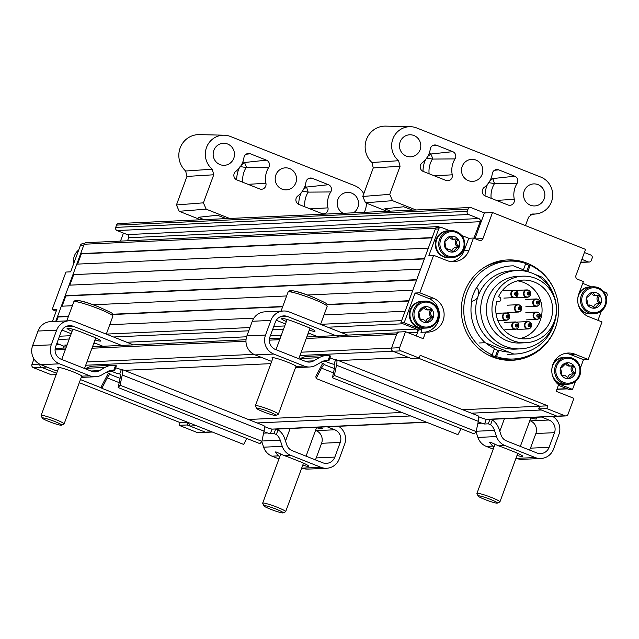 <?xml version="1.0" encoding="UTF-8"?>
<svg xmlns="http://www.w3.org/2000/svg" width="639" height="639" viewBox="0 0 639 639"><rect width="100%" height="100%" fill="white"/><g stroke="black" fill="none" stroke-linecap="round" stroke-linejoin="round"><path stroke-width="0.96" d="M452.5 251.622L453.618 251.574L452.907 251.95L449.497 249.154L446.262 249.322L444.832 241.901L445.207 240.895L445.902 240.967L450.223 236.686L451.254 236.51L453.179 239.154L457.42 238.89M457.3 238.906L457.963 239.745C455.759 242.277 456.102 244.481 459.002 246.35L458.626 247.365L457.484 247.309L452.907 251.95M449.928 237.508A4.441 4.297 87.4 0 0 453.706 239.497L455.072 239.433M450.303 236.558L451.254 236.51L450.223 236.686M454.736 236.694A7.964 7.7 87.4 0 0 444.8 241.278A7.964 7.7 87.4 0 0 449.265 251.558A7.964 7.7 87.4 0 0 459.201 246.973A7.964 7.7 87.4 0 0 454.736 236.694M447.707 255.792A12.492 12.085 87.4 0 0 463.299 248.595A12.492 12.085 87.4 0 0 456.294 232.46A12.492 12.085 87.4 0 0 440.702 239.649A12.492 12.085 87.4 0 0 447.707 255.792M456.382 231.558A13.475 13.036 -92.6 0 1 464.625 246.295A13.475 13.036 -92.6 0 1 452.364 257.597A13.475 13.036 -92.6 0 1 447.124 256.718A13.475 13.036 -92.6 0 1 438.881 241.973A13.475 13.036 -92.6 0 1 451.134 230.679A13.475 13.036 -92.6 0 1 456.382 231.558M449.784 257.709L449.497 257.733A13.475 13.036 87.4 0 1 449.065 257.741L448.354 257.725A13.475 13.036 87.4 0 1 447.931 257.701L447.22 257.621A13.475 13.036 87.4 0 1 446.797 257.557L446.102 257.421A13.475 13.036 87.4 0 1 445.687 257.317L445 257.118A13.475 13.036 87.4 0 1 444.6 256.974L443.937 256.71A13.475 13.036 87.4 0 1 443.538 256.535L442.899 256.215A13.475 13.036 87.4 0 1 442.523 256.007L441.916 255.624A13.475 13.036 87.4 0 1 441.557 255.384L440.982 254.953A13.475 13.036 87.4 0 1 440.646 254.673L440.111 254.194A13.475 13.036 87.4 0 1 439.8 253.891L439.305 253.363A13.475 13.036 87.4 0 1 439.017 253.036L438.57 252.461A13.475 13.036 87.4 0 1 438.314 252.109L437.915 251.502A13.475 13.036 87.4 0 1 437.691 251.127L437.348 250.48A13.475 13.036 87.4 0 1 437.156 250.089L436.86 249.418A13.475 13.036 87.4 0 1 436.701 249.002L436.469 248.307A13.475 13.036 87.4 0 1 436.349 247.884L436.173 247.173A13.475 13.036 87.4 0 1 436.086 246.742L435.974 246.015A13.475 13.036 87.4 0 1 435.926 245.576L435.87 244.849A13.475 13.036 87.4 0 1 435.862 244.402L435.87 243.667A13.475 13.036 87.4 0 1 435.894 243.227L435.966 242.501A13.475 13.036 87.4 0 1 436.03 242.061L436.157 241.342A13.475 13.036 87.4 0 1 436.261 240.911L436.453 240.208A13.475 13.036 87.4 0 1 436.589 239.785L436.836 239.106A13.475 13.036 87.4 0 1 437.004 238.698L437.316 238.035A13.475 13.036 87.4 0 1 437.515 237.652L437.883 237.021A13.475 13.036 87.4 0 1 438.114 236.654L438.53 236.055A13.475 13.036 87.4 0 1 438.793 235.711L439.265 235.16A13.475 13.036 87.4 0 1 439.552 234.84L440.063 234.329A13.475 13.036 87.4 0 1 440.383 234.034L440.934 233.57A13.475 13.036 87.4 0 1 441.277 233.307L441.861 232.9A13.475 13.036 87.4 0 1 442.228 232.668L442.843 232.308A13.475 13.036 87.4 0 1 443.226 232.117L443.873 231.813A13.475 13.036 87.4 0 1 444.273 231.653L444.944 231.414A13.475 13.036 87.4 0 1 445.351 231.286L446.038 231.11A13.475 13.036 87.4 0 1 446.461 231.022L447.164 230.911A13.475 13.036 87.4 0 1 447.588 230.855L448.29 230.807A13.475 13.036 87.4 0 0 436.022 242.109A13.475 13.036 87.4 0 0 444.265 256.846A13.475 13.036 87.4 0 0 449.505 257.725L448.858 257.757A13.475 13.036 87.4 0 1 448.434 257.773L447.723 257.757A13.475 13.036 87.4 0 1 447.3 257.733L446.589 257.653A13.475 13.036 87.4 0 1 446.166 257.589L445.471 257.445A13.475 13.036 87.4 0 1 445.056 257.349L444.369 257.142A13.475 13.036 87.4 0 1 443.961 257.006L443.298 256.742A13.475 13.036 87.4 0 1 442.907 256.566L442.268 256.247A13.475 13.036 87.4 0 1 441.892 256.031L441.285 255.656A13.475 13.036 87.4 0 1 440.926 255.408L440.351 254.977A13.475 13.036 87.4 0 1 440.015 254.705L439.472 254.226A13.475 13.036 87.4 0 1 439.169 253.923L438.673 253.395A13.475 13.036 87.4 0 1 438.386 253.06L437.939 252.493A13.475 13.036 87.4 0 1 437.683 252.133L437.284 251.526A13.475 13.036 87.4 0 1 437.06 251.151L436.709 250.512A13.475 13.036 87.4 0 1 436.517 250.113L436.229 249.442A13.475 13.036 87.4 0 1 436.07 249.034L435.838 248.339A13.475 13.036 87.4 0 1 435.718 247.916L435.542 247.205A13.475 13.036 87.4 0 1 435.455 246.774L435.343 246.047A13.475 13.036 87.4 0 1 435.287 245.608L435.239 244.873A13.475 13.036 87.4 0 1 435.223 244.433L435.239 243.699A13.475 13.036 87.4 0 1 435.263 243.259L435.335 242.524A13.475 13.036 87.4 0 1 435.391 242.093L435.526 241.374A13.475 13.036 87.4 0 1 435.622 240.943L435.822 240.232A13.475 13.036 87.4 0 1 435.95 239.817L436.205 239.13A13.475 13.036 87.4 0 1 436.373 238.73L436.685 238.067A13.475 13.036 87.4 0 1 436.884 237.676L437.252 237.045A13.475 13.036 87.4 0 1 437.483 236.678L437.899 236.087A13.475 13.036 87.4 0 1 438.162 235.743L438.626 235.184A13.475 13.036 87.4 0 1 438.921 234.864L439.432 234.353A13.475 13.036 87.4 0 1 439.752 234.066L440.303 233.602A13.475 13.036 87.4 0 1 440.638 233.339L441.229 232.923A13.475 13.036 87.4 0 1 441.589 232.7L442.212 232.34A13.475 13.036 87.4 0 1 442.595 232.141L443.242 231.845A13.475 13.036 87.4 0 1 443.642 231.685L444.313 231.446A13.475 13.036 87.4 0 1 444.72 231.318L445.407 231.142A13.475 13.036 87.4 0 1 445.822 231.054L446.525 230.935A13.475 13.036 87.4 0 1 446.949 230.887L447.364 230.855M456.158 239.29A0.607 0.591 -92.6 0 1 456.182 239.833A4.441 4.297 87.4 0 0 457.22 246.43A0.607 0.591 -92.6 0 1 457.133 247.333M447.931 248.859L446.565 248.922A4.441 4.297 87.4 0 0 445.942 248.994M457.348 247.317L455.926 247.389A4.441 4.297 87.4 0 0 451.925 250.879M456.182 239.833L457.963 239.745M457.22 246.43L459.002 246.35M275.776 415.414L278.277 414.272A12.253 1.238 -159.8 0 0 278.38 414.176A12.253 1.238 -159.8 0 0 269.985 409.807A12.253 1.238 -159.8 0 0 255.384 405.717A12.253 1.238 -159.8 0 0 255.4 405.861L256.566 408.345A10.288 1.038 -159.8 0 0 263.595 411.899A10.288 1.038 -159.8 0 0 275.776 415.414A10.288 1.038 -159.8 0 0 268.819 411.66A10.288 1.038 -159.8 0 0 256.566 408.345M72.359 305.722L61.32 306.225L57.446 316.752L68.493 316.249M112.68 314.228L282.757 306.48M326.944 304.46L408.976 300.721L412.842 290.202L307.327 295.01M93.054 304.779L286.631 295.953M65.186 295.705L416.716 279.674L420.59 269.155L69.06 285.186L65.186 295.705L65.857 295.969L416.604 279.978M72.934 274.658L424.456 258.627L428.33 248.108L76.808 264.139L72.934 274.658L424.352 258.931M435.654 228.211L432.204 237.588L80.674 253.611L84.124 244.234A2.452 2.372 -92.6 0 1 86.233 242.668L437.755 226.637A2.452 2.372 87.4 0 0 435.654 228.211L84.124 244.234M398.704 332.775A2.452 2.372 87.4 0 0 396.603 334.349L391.547 348.071A2.452 2.372 87.4 0 0 392.921 351.242L408.433 357.377L338.486 360.564M46.799 367.018L41.399 367.265L56.639 373.296L41.399 367.265A2.452 2.372 -92.6 0 1 39.969 364.278A2.452 2.372 87.4 0 0 41.399 367.265L33.324 367.633A2.452 2.372 -92.6 0 1 31.95 364.47L33.995 358.918M124.214 370.332L270.864 363.647M324.029 314.939L405.102 311.241L401.651 320.626L320.578 324.316M109.756 324.708L253.867 318.142M474.969 238.635L484.426 212.923L471.135 207.659A2.452 2.372 87.4 0 0 468.075 209.065L116.554 225.096A2.452 2.372 -92.6 0 1 118.654 223.522L470.176 207.499M580.835 262.214L588.247 261.878A2.452 2.372 87.4 0 0 591.307 260.464L592.145 258.18A2.452 2.372 87.4 0 0 590.771 255.009L584.405 252.493M196.413 425.726L189.839 426.021L205.351 432.164L187.179 424.967L179.104 425.334L197.275 432.531L205.351 432.164A2.452 2.372 87.4 0 0 206.301 432.323A2.452 2.372 -92.6 0 1 205.351 432.164L211.916 431.86M471.414 413.185L541.361 409.99L556.873 416.133A2.452 2.372 87.4 0 0 557.823 416.293A2.452 2.372 -92.6 0 1 556.873 416.133L564.948 415.765A2.452 2.372 87.4 0 0 568.007 414.352L573.894 398.345L556.17 391.324L558.598 384.726A17.636 17.061 87.4 0 1 552.543 365.42A17.636 17.061 87.4 0 1 568.047 353.04A17.636 17.061 87.4 0 1 574.908 354.19L588.207 359.453L602.01 321.936L588.711 316.672A17.636 17.061 87.4 0 1 578.822 293.892L583.367 281.535L577.608 279.259A2.939 2.844 -92.6 0 1 575.955 275.465L585.556 249.386L492.501 212.547L484.426 212.923M257.15 422.954L410.677 415.949M189.839 426.021L188.321 422.523M101.825 388.041L80.434 379.574L101.825 388.041M66.296 347.041A2.452 2.372 87.4 0 0 64.795 345.076L66.736 345.851M56.512 321.353L58.109 317.016L57.446 316.752M62.095 306.193L65.857 295.969M69.835 285.146L73.597 274.922M77.575 264.099L81.337 253.875L80.674 253.611M127.528 240.783L128.647 237.748A2.452 2.372 87.4 0 0 127.273 234.585L117.081 230.551A2.452 2.372 -92.6 0 1 115.707 227.38L116.554 225.096M556.976 389.135L566.977 388.68L558.39 385.285L569.189 389.558L572.544 389.407L575.443 381.523M566.977 388.68A2.452 2.372 87.4 0 0 567.927 388.839M588.247 261.878L581.881 259.354M115.707 227.38L467.237 211.357L468.075 209.065M467.237 211.357A2.452 2.372 87.4 0 0 468.611 214.52L117.081 230.551M127.273 234.585L478.803 218.554L468.611 214.52M478.803 218.554A2.452 2.372 -92.6 0 1 480.177 221.717L128.647 237.748M473.874 238.203L480.177 221.717M437.755 226.637A2.452 2.372 87.4 0 1 438.713 226.797L440.287 227.42M341.09 332.48L416.316 329.053L403.025 323.789L327.799 327.216M416.316 329.053A2.452 2.372 -92.6 0 1 417.69 332.216L407.954 332.655M449.76 230.735L441.725 227.556A2.452 2.372 87.4 0 0 438.673 228.97L435.319 229.121L400.805 322.911L418.529 329.924L416.309 335.962L417.69 332.216M462.644 409.711L539.715 406.196L418.218 358.104L539.715 406.196L547.791 405.829L420.174 355.316L419.168 358.064L400.996 350.867L392.921 351.242L411.093 358.431L419.168 358.064M248.371 419.48L401.907 412.482M81.337 253.875L432.092 237.884M58.109 317.016L68.381 316.545M112.823 314.516L282.654 306.776M327.096 304.747L408.864 301.017M594.294 307.75L595.412 307.702L594.701 308.078L591.291 305.282L588.056 305.45L586.626 298.03L587.001 297.015L587.696 297.087L592.018 292.806L593.048 292.638L594.973 295.274L596.866 295.561L599.214 295.018M599.094 295.034L599.757 295.873C597.553 298.405 597.896 300.61 600.796 302.479L600.42 303.485L599.278 303.437L594.701 308.078M591.722 293.636A4.441 4.297 87.4 0 0 595.5 295.625L596.866 295.561M592.097 292.678L593.048 292.638L592.018 292.806M596.53 292.814A7.964 7.7 87.4 0 0 586.594 297.399A7.964 7.7 87.4 0 0 591.059 307.686A7.964 7.7 87.4 0 0 600.995 303.102A7.964 7.7 87.4 0 0 596.53 292.814M589.501 311.92A12.492 12.085 87.4 0 0 605.093 304.723A12.492 12.085 87.4 0 0 598.088 288.58A12.492 12.085 87.4 0 0 582.496 295.777A12.492 12.085 87.4 0 0 589.501 311.92M598.176 287.678A13.475 13.036 -92.6 0 1 606.419 302.423A13.475 13.036 -92.6 0 1 594.158 313.725A13.475 13.036 -92.6 0 1 588.918 312.846A13.475 13.036 -92.6 0 1 580.667 298.101A13.475 13.036 -92.6 0 1 592.928 286.799A13.475 13.036 -92.6 0 1 598.176 287.678M578.047 303.645A13.475 13.036 87.4 0 0 586.059 312.974A13.475 13.036 87.4 0 0 591.299 313.853L590.668 313.885M592.928 286.799L590.077 286.927A13.475 13.036 87.4 0 0 577.808 298.301A13.475 13.036 87.4 0 1 577.824 298.189L577.952 297.462A13.475 13.036 87.4 0 1 578.055 297.039L578.247 296.328A13.475 13.036 87.4 0 1 578.383 295.913L578.63 295.226A13.475 13.036 87.4 0 1 578.798 294.819L579.11 294.164A13.475 13.036 87.4 0 1 579.309 293.772L579.677 293.141A13.475 13.036 87.4 0 1 579.908 292.774L580.324 292.183A13.475 13.036 87.4 0 1 580.587 291.839L581.059 291.28A13.475 13.036 87.4 0 1 581.346 290.961L581.857 290.449A13.475 13.036 87.4 0 1 582.177 290.162L582.728 289.699A13.475 13.036 87.4 0 1 583.072 289.435L583.655 289.02A13.475 13.036 87.4 0 1 584.022 288.796L584.637 288.437A13.475 13.036 87.4 0 1 585.02 288.237L585.667 287.941A13.475 13.036 87.4 0 1 586.067 287.782L586.738 287.542A13.475 13.036 87.4 0 1 587.145 287.414L587.832 287.238A13.475 13.036 87.4 0 1 588.255 287.143L588.958 287.031A13.475 13.036 87.4 0 1 589.382 286.983L588.743 287.007A13.475 13.036 87.4 0 0 588.319 287.063L587.616 287.175A13.475 13.036 87.4 0 0 587.201 287.262L586.514 287.438A13.475 13.036 87.4 0 0 586.107 287.566L585.436 287.806A13.475 13.036 87.4 0 0 585.036 287.965L584.389 288.269A13.475 13.036 87.4 0 0 584.006 288.461L583.383 288.82A13.475 13.036 87.4 0 0 583.024 289.052L582.433 289.459A13.475 13.036 87.4 0 0 582.097 289.723L581.546 290.186A13.475 13.036 87.4 0 0 581.226 290.481L580.715 290.993A13.475 13.036 87.4 0 0 580.42 291.312L579.956 291.863A13.475 13.036 87.4 0 0 579.693 292.215L579.277 292.806A13.475 13.036 87.4 0 0 579.15 293.005M597.952 295.41A0.607 0.591 -92.6 0 1 597.976 295.953A4.441 4.297 87.4 0 0 599.015 302.559A0.607 0.591 -92.6 0 1 598.927 303.453M589.725 304.987L588.359 305.051A4.441 4.297 87.4 0 0 587.736 305.123M599.142 303.445L597.721 303.509A4.441 4.297 87.4 0 0 593.719 307M597.976 295.953L599.757 295.873M599.015 302.559L600.796 302.479M61.512 425.183L64.004 424.04A12.253 1.238 -159.8 0 0 64.108 423.945A12.253 1.238 -159.8 0 0 55.713 419.575A12.253 1.238 -159.8 0 0 41.112 415.486A12.253 1.238 -159.8 0 0 41.128 415.63L42.294 418.114A10.288 1.038 -159.8 0 0 49.331 421.668A10.288 1.038 -159.8 0 0 61.512 425.183A10.288 1.038 -159.8 0 0 54.547 421.428A10.288 1.038 -159.8 0 0 42.294 418.114M517.015 455.439A13.227 1.342 -159.8 0 0 522.79 456.382A13.227 1.342 -159.8 0 0 513.724 451.661L504.858 448.155A13.227 1.342 -159.8 0 0 498.54 445.846L490.105 442.052L489.586 442.396L492.701 446.11A13.227 1.342 -159.8 0 0 494.099 446.757M295.745 366.986L296.392 366.994L296.4 366.371A13.227 1.342 -159.8 0 0 284.491 360.979A13.227 1.342 -159.8 0 0 272.422 357.632A13.227 1.342 -159.8 0 0 271.974 357.8A13.227 1.342 -159.8 0 0 272.717 358.615M552.847 416.516A14.697 14.218 -92.6 0 1 558.925 434.424L553.542 449.065A14.697 14.218 -92.6 0 1 540.913 458.49A14.697 14.218 -92.6 0 1 535.194 457.532L504.938 445.551A14.697 14.218 -92.6 0 1 496.543 436.573L494.49 430.406A12.253 11.845 87.4 0 0 490.6 424.743L492.334 420.015A17.149 16.59 87.4 0 1 498.971 428.825L501.024 434.991A9.801 9.481 -92.6 0 0 506.615 440.974L536.88 452.955A9.801 9.481 -92.6 0 0 549.109 447.308L530.474 448.163A9.801 9.481 -92.6 0 1 529.539 450.048M541.481 417.035L548.997 420.015A9.801 9.481 -92.6 0 1 554.492 432.675L549.109 447.308M347.72 335.1L289.251 311.96A14.697 14.218 -92.6 0 0 283.532 311.001A14.697 14.218 -92.6 0 0 270.904 320.419L265.52 335.06A14.697 14.218 -92.6 0 0 273.764 354.046L304.02 366.027A14.697 14.218 -92.6 0 0 309.739 366.986A14.697 14.218 -92.6 0 0 316.049 365.133L321.545 361.954A12.253 11.845 87.4 0 1 326.801 360.404A12.253 11.845 87.4 0 1 328.079 360.42L329.82 355.691L330.483 356.067L329.82 355.691A17.149 16.59 87.4 0 0 326.577 355.508L307.942 356.362A17.149 16.59 87.4 0 0 300.586 358.527L299.659 359.062M271.671 361.45L255.129 354.901A14.697 14.218 -92.6 0 1 246.886 335.914L252.277 321.273A14.697 14.218 -92.6 0 1 264.897 311.848L283.532 311.001M276.272 320.291L285.473 323.933M308.262 332.951L320.554 337.815M309.268 330.227A13.227 1.342 -159.8 0 0 315.035 331.17A13.227 1.342 -159.8 0 0 305.977 326.449L297.111 322.943A13.227 1.342 -159.8 0 0 281.344 318.526A13.227 1.342 -159.8 0 0 286.352 321.545M326.577 355.508A17.149 16.59 87.4 0 0 319.212 357.672L313.725 360.851A9.801 9.481 -92.6 0 1 305.706 361.45L275.449 349.477A9.801 9.481 -92.6 0 1 269.954 336.817L275.337 322.176A9.801 9.481 -92.6 0 1 287.566 316.537L339.189 336.969M296.392 366.994L296.4 366.371L304.02 366.027M328.781 360.692L324.9 360.899M325.059 360.859L325.906 361.466A4.896 0.495 -159.8 0 0 330.427 363.303A4.896 0.495 -159.8 0 0 333.973 364.214L334.245 364.198A7.348 1.709 111.6 0 1 334.429 364.23A7.348 1.709 111.6 0 1 334.596 367.561L332.424 377.777L334.341 375.444L336.513 365.22A12.253 2.852 111.6 0 0 336.234 359.677A12.253 2.852 111.6 0 0 335.93 359.629L335.659 359.637A4.896 0.495 -159.8 0 1 329.948 357.928M478.204 421.844A4.896 0.495 -159.8 0 0 481.838 423.178L484.578 424L488.3 423.825L490.6 424.743M461.023 428.681L457.915 434.648L316.121 378.52L321.521 368.152A7.348 1.709 111.6 0 1 324.396 364.653L324.66 364.637A4.896 0.495 -159.8 0 0 324.828 364.573A4.896 0.495 -159.8 0 0 320.602 362.497M493.228 449.137L486.303 446.397A14.697 14.218 -92.6 0 1 477.908 437.419L476.007 431.716M540.913 458.49L522.287 459.337A14.697 14.218 -92.6 0 1 516.56 458.379L516.016 458.163M534.659 417.347A13.227 1.342 20.2 0 1 536.592 418.864A13.227 1.342 20.2 0 1 530.817 417.922M529.819 420.646L530.37 420.861A9.801 9.481 -92.6 0 1 535.865 433.522L530.474 448.163M478.627 416.708A4.896 0.495 -159.8 0 0 483.523 418.609L486.271 419.376L490.001 419.208L492.334 420.015M334.341 375.444L476.135 431.565L478.307 421.349A12.253 2.852 -68.4 0 0 478.02 415.797L336.234 359.677M476.135 431.565L474.218 433.905L332.424 377.777M322.751 363.359A12.253 2.852 111.6 0 0 321.289 365.915L315.882 376.283L316.121 378.52M568.375 378.208L569.485 378.152L568.774 378.536L565.371 375.74L562.128 375.9L560.707 368.487L561.082 367.473L561.777 367.545L566.09 363.264L567.128 363.096L569.053 365.732L570.939 366.019L573.295 365.476M573.175 365.484L573.838 366.331C571.625 368.863 571.969 371.059 574.868 372.936L574.501 373.943L573.359 373.895L568.774 378.536M565.795 364.094A4.441 4.297 87.4 0 0 569.573 366.075L570.939 366.019M566.178 363.136L567.128 363.096L566.09 363.264M570.603 363.272A7.964 7.7 87.4 0 0 560.667 367.856A7.964 7.7 87.4 0 0 565.132 378.144A7.964 7.7 87.4 0 0 575.068 373.559A7.964 7.7 87.4 0 0 570.603 363.272M563.574 382.37A12.492 12.085 87.4 0 0 579.166 375.181A12.492 12.085 87.4 0 0 572.161 359.038A12.492 12.085 87.4 0 0 556.569 366.235A12.492 12.085 87.4 0 0 563.574 382.37M572.248 358.136A13.475 13.036 -92.6 0 1 580.492 372.88A13.475 13.036 -92.6 0 1 568.239 384.175A13.475 13.036 -92.6 0 1 562.991 383.296A13.475 13.036 -92.6 0 1 554.748 368.559A13.475 13.036 -92.6 0 1 567.009 357.257A13.475 13.036 -92.6 0 1 572.248 358.136M552.128 374.103A13.475 13.036 87.4 0 0 560.131 383.432A13.475 13.036 87.4 0 0 565.379 384.311L564.748 384.335M567.009 357.257L564.149 357.385A13.475 13.036 87.4 0 0 551.88 368.759A13.475 13.036 87.4 0 1 551.896 368.647L552.032 367.92A13.475 13.036 87.4 0 1 552.128 367.497L552.32 366.786A13.475 13.036 87.4 0 1 552.455 366.371L552.711 365.684A13.475 13.036 87.4 0 1 552.879 365.276L553.19 364.621A13.475 13.036 87.4 0 1 553.39 364.23L553.757 363.599A13.475 13.036 87.4 0 1 553.989 363.232L554.404 362.64A13.475 13.036 87.4 0 1 554.668 362.289L555.131 361.738A13.475 13.036 87.4 0 1 555.427 361.418L555.938 360.907A13.475 13.036 87.4 0 1 556.249 360.612L556.801 360.156A13.475 13.036 87.4 0 1 557.144 359.893L557.735 359.477A13.475 13.036 87.4 0 1 558.095 359.246L558.718 358.894A13.475 13.036 87.4 0 1 559.101 358.695L559.748 358.399A13.475 13.036 87.4 0 1 560.147 358.231L560.818 357.992A13.475 13.036 87.4 0 1 561.226 357.872L561.913 357.688A13.475 13.036 87.4 0 1 562.328 357.6L563.031 357.489A13.475 13.036 87.4 0 1 563.454 357.441L562.823 357.465A13.475 13.036 87.4 0 0 562.4 357.513L561.697 357.632A13.475 13.036 87.4 0 0 561.282 357.72L560.587 357.896A13.475 13.036 87.4 0 0 560.179 358.024L559.508 358.263A13.475 13.036 87.4 0 0 559.117 358.423L558.462 358.727A13.475 13.036 87.4 0 0 558.087 358.918L557.464 359.278A13.475 13.036 87.4 0 0 557.104 359.509L556.513 359.917A13.475 13.036 87.4 0 0 556.17 360.18L555.618 360.644A13.475 13.036 87.4 0 0 555.299 360.939L554.796 361.45A13.475 13.036 87.4 0 0 554.5 361.77L554.037 362.321A13.475 13.036 87.4 0 0 553.773 362.664L553.358 363.264A13.475 13.036 87.4 0 0 553.31 363.335M572.033 365.867A0.607 0.591 -92.6 0 1 572.057 366.411A4.441 4.297 87.4 0 0 573.087 373.016A0.607 0.591 -92.6 0 1 573.007 373.911M563.798 375.444L562.44 375.5A4.441 4.297 87.4 0 0 561.817 375.58M573.223 373.903L571.793 373.967A4.441 4.297 87.4 0 0 567.799 377.457M572.057 366.411L573.838 366.331M573.087 373.016L574.868 372.936M78.717 249.985A13.475 13.036 87.4 0 0 73.765 263.436M56.615 344.054A13.475 13.036 87.4 0 0 60.114 344.709M52.789 320.443A13.475 13.036 87.4 0 0 51.503 321.577M302.742 465.208A13.227 1.342 -159.8 0 0 308.517 466.151A13.227 1.342 -159.8 0 0 299.451 461.43L290.593 457.923A13.227 1.342 -159.8 0 0 284.267 455.615L275.832 451.821L275.321 452.164L278.428 455.879A13.227 1.342 -159.8 0 0 279.834 456.526M81.472 376.754L82.119 376.77L82.135 376.147A13.227 1.342 -159.8 0 0 70.218 370.748A13.227 1.342 -159.8 0 0 58.157 367.401A13.227 1.342 -159.8 0 0 57.702 367.569A13.227 1.342 -159.8 0 0 58.445 368.383M338.574 426.293A14.697 14.218 -92.6 0 1 344.653 444.193L339.269 458.834A14.697 14.218 -92.6 0 1 326.649 468.259A14.697 14.218 -92.6 0 1 320.93 467.301L290.665 455.319A14.697 14.218 -92.6 0 1 282.27 446.341L280.217 440.175A12.253 11.845 87.4 0 0 276.328 434.512L278.069 429.791A17.149 16.59 87.4 0 1 284.698 438.594L286.751 444.76A9.801 9.481 -92.6 0 0 292.35 450.743L322.607 462.724A9.801 9.481 -92.6 0 0 334.836 457.085L316.209 457.931A9.801 9.481 -92.6 0 1 315.275 459.816M327.208 426.804L334.732 429.783A9.801 9.481 -92.6 0 1 340.228 442.444L334.836 457.085M133.455 344.876L74.979 321.729A14.697 14.218 -92.6 0 0 69.26 320.77A14.697 14.218 -92.6 0 0 56.639 330.195L51.248 344.836A14.697 14.218 -92.6 0 0 59.491 363.823L89.756 375.796A14.697 14.218 -92.6 0 0 95.475 376.754A14.697 14.218 -92.6 0 0 101.785 374.901L107.272 371.722A12.253 11.845 87.4 0 1 112.528 370.173A12.253 11.845 87.4 0 1 113.814 370.189L115.547 365.46L116.21 365.835L115.547 365.46A17.149 16.59 87.4 0 0 112.304 365.276L93.677 366.131A17.149 16.59 87.4 0 0 86.313 368.296L85.394 368.831M57.406 371.219L40.864 364.669A14.697 14.218 -92.6 0 1 32.621 345.683L38.005 331.042A14.697 14.218 -92.6 0 1 50.625 321.617L69.26 320.77M61.999 330.059L71.209 333.702M93.997 342.72L106.29 347.584M94.995 339.996A13.227 1.342 -159.8 0 0 100.77 340.946A13.227 1.342 -159.8 0 0 91.704 336.226L82.846 332.711A13.227 1.342 -159.8 0 0 67.071 328.302A13.227 1.342 -159.8 0 0 72.079 331.322M112.304 365.276A17.149 16.59 87.4 0 0 104.948 367.449L99.46 370.628A9.801 9.481 -92.6 0 1 91.441 371.219L61.176 359.246A9.801 9.481 -92.6 0 1 55.681 346.586L61.064 331.945A9.801 9.481 -92.6 0 1 73.293 326.305L124.917 346.737M82.119 376.77L82.135 376.147L89.756 375.796M114.517 370.46L110.627 370.668M110.787 370.628L111.641 371.235A4.896 0.495 -159.8 0 0 116.162 373.072A4.896 0.495 -159.8 0 0 119.709 373.983L119.98 373.975A7.348 1.709 111.6 0 1 120.156 373.999A7.348 1.709 111.6 0 1 120.332 377.329L118.151 387.553L120.068 385.213L122.249 374.989A12.253 2.852 111.6 0 0 121.961 369.446A12.253 2.852 111.6 0 0 121.658 369.398L121.386 369.406A4.896 0.495 -159.8 0 1 115.675 367.697M263.931 431.613A4.896 0.495 -159.8 0 0 267.565 432.954L270.305 433.769L274.035 433.601L276.328 434.512M246.75 438.45L243.643 444.417L101.849 388.296L107.248 377.929A7.348 1.709 111.6 0 1 110.124 374.422L110.387 374.406A4.896 0.495 -159.8 0 0 110.555 374.35A4.896 0.495 -159.8 0 0 106.33 372.265M278.955 458.914L272.03 456.174A14.697 14.218 -92.6 0 1 263.635 447.188L261.742 441.485M326.649 468.259L308.014 469.106A14.697 14.218 -92.6 0 1 302.295 468.147L301.744 467.932M320.395 427.116A13.227 1.342 20.2 0 1 322.32 428.641A13.227 1.342 20.2 0 1 316.553 427.691M315.546 430.414L316.097 430.63A9.801 9.481 -92.6 0 1 321.593 443.29L316.209 457.931M264.362 426.477A4.896 0.495 -159.8 0 0 269.251 428.378L272.006 429.152L275.728 428.977L278.069 429.791M120.068 385.213L261.862 441.341L264.043 431.117A12.253 2.852 -68.4 0 0 263.755 425.566L121.961 369.446M261.862 441.341L259.945 443.674L118.151 387.553M108.486 373.136A12.253 2.852 111.6 0 0 107.017 375.684L101.617 386.052L101.849 388.296M497.334 503.109L499.826 501.966A12.253 1.238 -159.8 0 0 499.93 501.871A12.253 1.238 -159.8 0 0 491.543 497.501A12.253 1.238 -159.8 0 0 476.934 493.412A12.253 1.238 -159.8 0 0 476.95 493.556L478.116 496.04A10.288 1.038 -159.8 0 0 485.153 499.594A10.288 1.038 -159.8 0 0 497.334 503.109A10.288 1.038 -159.8 0 0 490.369 499.355A10.288 1.038 -159.8 0 0 478.116 496.04M523.421 269.794L525.745 263.492A49.003 47.398 87.4 0 0 508.916 261.111A49.003 47.398 87.4 0 0 466.837 292.518A49.003 47.398 87.4 0 0 492.118 354.877L490.88 354.933A49.003 47.398 87.4 0 0 495.313 356.69L496.551 356.634L498.907 350.212A42.142 40.76 87.4 0 0 508.971 352.129M498.907 350.212L497.669 350.276A42.142 40.76 -92.6 0 1 494.282 348.99M476.63 287.526A42.142 40.76 87.4 0 0 473.044 294.978A42.142 40.76 87.4 0 0 471.255 301.273M485.744 342.935A42.142 40.76 87.4 0 0 494.482 348.463L492.118 354.877M508.916 261.111L505.185 261.279A49.003 47.398 87.4 0 0 483.835 267.653M496.551 356.634A49.003 47.398 87.4 0 0 513.381 359.006A49.003 47.398 87.4 0 0 555.459 327.599A49.003 47.398 87.4 0 0 530.178 265.241L528.932 265.297A49.003 47.398 87.4 0 0 525.585 263.923M527.854 271.551L530.178 265.241M487.805 354.773A49.003 47.398 87.4 0 0 509.65 359.182L513.381 359.006M495.313 356.69L497.669 350.276M526.792 271.128L528.932 265.297M509.163 318.39A3.451 3.339 -92.6 0 1 504.562 319.508A3.451 3.339 -92.6 0 1 503.476 314.747A3.451 3.339 -92.6 0 1 508.069 313.637A3.451 3.339 -92.6 0 1 509.163 318.39M512.606 327.2A3.451 3.339 -92.6 0 1 514.004 322.543A3.451 3.339 -92.6 0 1 518.517 324.005A3.451 3.339 -92.6 0 1 517.119 328.662A3.451 3.339 -92.6 0 1 512.606 327.2M521.152 310.242A3.451 3.339 -92.6 0 1 516.536 311.257A3.451 3.339 -92.6 0 1 515.545 306.48A3.451 3.339 -92.6 0 1 520.162 305.466A3.451 3.339 -92.6 0 1 521.152 310.242M531.328 326.601A3.451 3.339 -92.6 0 1 526.951 328.43A3.451 3.339 -92.6 0 1 525.17 323.901A3.451 3.339 -92.6 0 1 529.547 322.072A3.451 3.339 -92.6 0 1 531.328 326.601M539.899 317.367A3.451 3.339 -92.6 0 1 535.378 318.765A3.451 3.339 -92.6 0 1 534.012 314.084A3.451 3.339 -92.6 0 1 538.541 312.687A3.451 3.339 -92.6 0 1 539.899 317.367M517.71 295.314A3.451 3.339 -92.6 0 1 513.317 297.087A3.451 3.339 -92.6 0 1 511.583 292.542A3.451 3.339 -92.6 0 1 515.985 290.761A3.451 3.339 -92.6 0 1 517.71 295.314M539.436 304.412A3.451 3.339 -92.6 0 1 534.851 305.554A3.451 3.339 -92.6 0 1 533.725 300.809A3.451 3.339 -92.6 0 1 538.318 299.659A3.451 3.339 -92.6 0 1 539.436 304.412M534.292 282.015A29.402 28.436 87.4 0 0 522.854 280.098A29.402 28.436 87.4 0 0 498.54 296.688L499.331 297.007A2.452 2.372 -92.6 0 1 498.604 301.736A2.452 2.372 -92.6 0 1 497.645 301.576L496.854 301.265A29.402 28.436 87.4 0 0 514.091 336.913A29.402 28.436 87.4 0 0 525.53 338.838A29.402 28.436 87.4 0 0 552.28 314.18A29.402 28.436 87.4 0 0 534.292 282.015M520.226 338.566A29.402 28.436 87.4 0 0 542.016 311.928A29.402 28.436 87.4 0 0 523.732 282.494A29.402 28.436 87.4 0 0 517.598 280.848M520.386 348.878L515.417 349.11A39.203 37.917 -92.6 0 1 500.169 346.546A39.203 37.917 -92.6 0 1 477.908 296.688A39.203 37.917 -92.6 0 1 478.475 295.146A39.203 37.917 -92.6 0 1 511.847 270.784L516.815 270.561A39.203 37.917 -92.6 0 1 532.063 273.117A39.203 37.917 -92.6 0 1 556.05 316.001A39.203 37.917 -92.6 0 1 520.386 348.878A39.203 37.917 -92.6 0 1 505.137 346.322A39.203 37.917 -92.6 0 1 481.151 303.437A39.203 37.917 -92.6 0 1 516.815 270.561M522.67 276.176L517.079 276.431A33.324 32.23 87.4 0 0 486.766 304.38A33.324 32.23 87.4 0 0 507.15 340.827A33.324 32.23 87.4 0 0 520.114 343.007L525.705 342.752A33.324 32.23 87.4 0 0 556.018 314.803A33.324 32.23 87.4 0 0 535.634 278.356A33.324 32.23 87.4 0 0 522.67 276.176A33.324 32.23 87.4 0 0 492.357 304.124A33.324 32.23 87.4 0 0 512.742 340.579A33.324 32.23 87.4 0 0 525.705 342.752M478.962 342.991L485.177 342.712A44.099 42.653 -92.6 0 1 471.782 301.241A8.403 8.123 87.4 0 0 477.908 296.688M534.444 274.155L542.088 277.182A44.099 42.653 -92.6 0 1 553.893 295.498M555.043 320.674A44.099 42.653 -92.6 0 1 515.641 353.998A44.099 42.653 -92.6 0 1 513.812 354.046L507.598 354.325M485.177 342.712L513.812 354.046M529.627 272.254L513.452 265.848A44.099 42.653 -92.6 0 0 511.623 265.888A44.099 42.653 -92.6 0 0 476.838 287.518A8.403 8.123 87.4 0 1 478.475 295.146M530.338 295.122A3.451 3.339 -92.6 0 1 525.857 296.664A3.451 3.339 -92.6 0 1 524.347 292.031A3.451 3.339 -92.6 0 1 528.828 290.489A3.451 3.339 -92.6 0 1 530.338 295.122M555.523 292.981A50.225 48.58 87.4 0 0 507.622 259.945A50.225 48.58 87.4 0 0 464.489 292.135A50.225 48.58 87.4 0 0 512.19 360.292A50.225 48.58 87.4 0 0 555.323 328.095A50.225 48.58 87.4 0 0 556.896 323.03M510.952 360.332A50.225 48.58 87.4 0 0 526.656 356.41M443.011 320.85A17.636 17.061 87.4 0 0 433.114 298.07L419.823 292.806L415.102 293.021L404.16 322.759L421.884 329.772L420.949 332.328L425.67 332.112A17.636 17.061 87.4 0 0 427.858 332.16A17.636 17.061 87.4 0 0 443.011 320.85M425.318 332.128A17.636 17.061 87.4 0 0 438.29 321.066A17.636 17.061 87.4 0 0 428.394 298.285L415.102 293.021M400.805 322.911L404.16 322.759M418.529 329.924L421.884 329.772M597.952 320.331L601.363 311.065M606.315 297.614L607.05 295.617A2.452 2.372 87.4 0 0 605.676 292.454L603.496 291.592M580.396 368.064L583.487 359.669L588.207 359.453M564.948 415.765L546.776 408.577L538.709 408.944L556.873 416.133L486.047 419.36M438.673 228.97L428.905 255.504L433.625 255.288L419.823 292.806M399.623 347.704L405.517 331.697L397.442 332.064L391.547 348.071L399.623 347.704A2.452 2.372 87.4 0 0 400.996 350.867M435.319 229.121A2.452 2.372 -92.6 0 1 437.419 227.548L440.774 227.396M538.709 408.944L539.715 406.196M299.979 355.476L392.921 351.242A2.452 2.372 -92.6 0 1 391.547 348.071L301.185 352.193M546.776 408.577L547.791 405.829M475.783 238.954L482.908 238.627L492.501 212.547M482.908 238.627A2.939 2.844 -92.6 0 1 479.234 240.32L473.475 238.043L468.93 250.392A17.636 17.061 87.4 0 1 453.786 261.702A17.636 17.061 87.4 0 1 446.917 260.552L433.625 255.288M405.517 331.697L423.242 338.71L425.67 332.112M556.896 383.216L572.544 389.407M451.414 261.639A17.636 17.061 87.4 0 0 464.21 250.608L468.754 238.259L461.701 235.464M468.754 238.259L473.475 238.043M591.554 286.863L582.696 283.357M583.487 359.669L570.188 354.405A17.636 17.061 87.4 0 0 565.699 353.319M528.996 265.297A50.225 48.58 87.4 0 0 525.657 263.731M522.375 262.493A50.225 48.58 87.4 0 0 506.376 260.017M589.733 286.951A13.475 13.036 87.4 0 0 589.454 286.959L589.158 286.975M577.991 303.661L578.143 304.012A13.475 13.036 87.4 0 0 578.263 304.436L578.495 305.13A13.475 13.036 87.4 0 0 578.654 305.538L578.95 306.209A13.475 13.036 87.4 0 0 579.142 306.608L579.485 307.247A13.475 13.036 87.4 0 0 579.709 307.623L580.108 308.23A13.475 13.036 87.4 0 0 580.364 308.589L580.811 309.156A13.475 13.036 87.4 0 0 581.099 309.492L581.594 310.019A13.475 13.036 87.4 0 0 581.905 310.322L582.441 310.802A13.475 13.036 87.4 0 0 582.776 311.073L583.351 311.505A13.475 13.036 87.4 0 0 583.711 311.752L584.318 312.128A13.475 13.036 87.4 0 0 584.693 312.343L585.332 312.663A13.475 13.036 87.4 0 0 585.723 312.838L586.003 312.95M585.995 312.974L586.394 313.102A13.475 13.036 87.4 0 0 586.794 313.238L587.081 313.326M587.073 313.35L587.481 313.445A13.475 13.036 87.4 0 0 587.896 313.541L588.591 313.685A13.475 13.036 87.4 0 0 589.014 313.749L589.725 313.829A13.475 13.036 87.4 0 0 590.148 313.853L590.859 313.869A13.475 13.036 87.4 0 0 591.283 313.853L591.578 313.837M579.733 308.613L580.18 309.188A13.475 13.036 87.4 0 0 580.468 309.516L580.963 310.043A13.475 13.036 87.4 0 0 581.266 310.346L581.809 310.834A13.475 13.036 87.4 0 0 582.145 311.105L582.72 311.536A13.475 13.036 87.4 0 0 583.08 311.776L583.687 312.159A13.475 13.036 87.4 0 0 584.062 312.367L584.701 312.687A13.475 13.036 87.4 0 0 585.092 312.862L585.755 313.126A13.475 13.036 87.4 0 0 586.163 313.27L586.85 313.469A13.475 13.036 87.4 0 0 587.265 313.573L587.96 313.717A13.475 13.036 87.4 0 0 588.383 313.781L589.094 313.853A13.475 13.036 87.4 0 0 589.517 313.885L590.228 313.893A13.475 13.036 87.4 0 0 590.652 313.885L591.067 313.861L590.652 313.885M563.806 357.409A13.475 13.036 87.4 0 0 563.534 357.417L563.239 357.433M552.064 374.119L552.216 374.47A13.475 13.036 87.4 0 0 552.344 374.893L552.575 375.588A13.475 13.036 87.4 0 0 552.735 375.996L553.023 376.667A13.475 13.036 87.4 0 0 553.214 377.058L553.566 377.705A13.475 13.036 87.4 0 0 553.789 378.08L554.189 378.687A13.475 13.036 87.4 0 0 554.444 379.047L554.892 379.614A13.475 13.036 87.4 0 0 555.171 379.941L555.666 380.477A13.475 13.036 87.4 0 0 555.978 380.772L556.521 381.259A13.475 13.036 87.4 0 0 556.857 381.531L557.432 381.962A13.475 13.036 87.4 0 0 557.783 382.21L558.398 382.585A13.475 13.036 87.4 0 0 558.774 382.793L559.413 383.12A13.475 13.036 87.4 0 0 559.804 383.296L560.083 383.408M560.076 383.432L560.467 383.56A13.475 13.036 87.4 0 0 560.874 383.696L561.561 383.895A13.475 13.036 87.4 0 0 561.977 383.999L562.264 384.063M562.256 384.079L562.671 384.143A13.475 13.036 87.4 0 0 563.095 384.207L563.798 384.279A13.475 13.036 87.4 0 0 564.229 384.311L564.94 384.319A13.475 13.036 87.4 0 0 565.363 384.311L565.659 384.295M553.805 379.071L554.261 379.646A13.475 13.036 87.4 0 0 554.54 379.973L555.035 380.501A13.475 13.036 87.4 0 0 555.347 380.804L555.882 381.283A13.475 13.036 87.4 0 0 556.218 381.563L556.801 381.994A13.475 13.036 87.4 0 0 557.152 382.234L557.767 382.617A13.475 13.036 87.4 0 0 558.143 382.825L558.782 383.144A13.475 13.036 87.4 0 0 559.173 383.32L559.836 383.584A13.475 13.036 87.4 0 0 560.243 383.727L560.922 383.927A13.475 13.036 87.4 0 0 561.338 384.031L562.04 384.167A13.475 13.036 87.4 0 0 562.464 384.231L563.167 384.311A13.475 13.036 87.4 0 0 563.59 384.335L564.301 384.351A13.475 13.036 87.4 0 0 564.732 384.335L565.148 384.319L564.732 384.335M447.939 230.823A13.475 13.036 87.4 0 0 447.659 230.831L448.274 230.807M422.012 301.281A13.475 13.036 87.4 0 0 421.74 301.288L421.029 301.344A13.475 13.036 87.4 0 0 420.606 301.392L419.903 301.504A13.475 13.036 87.4 0 0 419.488 301.592L418.793 301.776A13.475 13.036 87.4 0 0 418.385 301.896L417.714 302.135A13.475 13.036 87.4 0 0 417.323 302.303L416.668 302.598A13.475 13.036 87.4 0 0 416.293 302.798L415.669 303.15A13.475 13.036 87.4 0 0 415.31 303.381L414.719 303.797A13.475 13.036 87.4 0 0 414.376 304.06L413.824 304.523A13.475 13.036 87.4 0 0 413.505 304.811L413.002 305.322A13.475 13.036 87.4 0 0 412.706 305.642L412.243 306.201A13.475 13.036 87.4 0 0 411.979 306.544L411.564 307.135A13.475 13.036 87.4 0 0 411.324 307.503L410.965 308.134A13.475 13.036 87.4 0 0 410.757 308.525L410.454 309.18A13.475 13.036 87.4 0 0 410.286 309.588L410.03 310.274A13.475 13.036 87.4 0 0 409.895 310.69L409.703 311.401A13.475 13.036 87.4 0 0 409.607 311.824L409.471 312.551A13.475 13.036 87.4 0 0 409.407 312.982L409.335 313.717A13.475 13.036 87.4 0 0 409.311 314.156L409.303 314.891A13.475 13.036 87.4 0 0 409.319 315.331L409.367 316.065A13.475 13.036 87.4 0 0 409.415 316.505L409.527 317.232A13.475 13.036 87.4 0 0 409.615 317.663L409.791 318.374A13.475 13.036 87.4 0 0 409.911 318.797L410.15 319.492A13.475 13.036 87.4 0 0 410.302 319.899L410.597 320.57A13.475 13.036 87.4 0 0 410.789 320.97L411.133 321.609A13.475 13.036 87.4 0 0 411.356 321.984L411.756 322.591A13.475 13.036 87.4 0 0 412.011 322.951L412.467 323.518A13.475 13.036 87.4 0 0 412.746 323.845L413.241 324.38A13.475 13.036 87.4 0 0 413.553 324.684L414.088 325.163A13.475 13.036 87.4 0 0 414.423 325.435L415.007 325.866A13.475 13.036 87.4 0 0 415.358 326.114L415.973 326.489A13.475 13.036 87.4 0 0 416.348 326.697L416.987 327.024A13.475 13.036 87.4 0 0 417.379 327.2L418.042 327.464A13.475 13.036 87.4 0 0 418.449 327.599L419.128 327.799A13.475 13.036 87.4 0 0 419.543 327.903L420.246 328.047A13.475 13.036 87.4 0 0 420.67 328.111L421.373 328.19A13.475 13.036 87.4 0 0 421.796 328.214L422.507 328.222A13.475 13.036 87.4 0 0 422.938 328.214L423.585 328.182A13.475 13.036 87.4 0 1 423.146 328.198L422.435 328.182A13.475 13.036 87.4 0 1 422.004 328.158L421.301 328.079A13.475 13.036 87.4 0 1 420.877 328.015L420.182 327.879A13.475 13.036 87.4 0 1 419.767 327.775L419.08 327.567A13.475 13.036 87.4 0 1 418.673 327.432L418.01 327.168A13.475 13.036 87.4 0 1 417.618 326.992L416.979 326.673A13.475 13.036 87.4 0 1 416.604 326.457L415.989 326.082A13.475 13.036 87.4 0 1 415.638 325.842L415.062 325.411A13.475 13.036 87.4 0 1 414.727 325.131L414.184 324.652A13.475 13.036 87.4 0 1 413.88 324.348L413.377 323.821A13.475 13.036 87.4 0 1 413.098 323.494L412.65 322.919A13.475 13.036 87.4 0 1 412.395 322.567L411.995 321.952A13.475 13.036 87.4 0 1 411.772 321.577L411.42 320.938A13.475 13.036 87.4 0 1 411.228 320.546L410.941 319.875A13.475 13.036 87.4 0 1 410.781 319.46L410.55 318.765A13.475 13.036 87.4 0 1 410.422 318.342L410.254 317.631A13.475 13.036 87.4 0 1 410.166 317.2L410.054 316.473A13.475 13.036 87.4 0 1 409.998 316.033L409.95 315.299A13.475 13.036 87.4 0 1 409.934 314.859L409.942 314.124A13.475 13.036 87.4 0 1 409.974 313.685L410.046 312.958A13.475 13.036 87.4 0 1 410.102 312.519L410.238 311.8A13.475 13.036 87.4 0 1 410.334 311.369L410.526 310.666A13.475 13.036 87.4 0 1 410.661 310.242L410.917 309.556A13.475 13.036 87.4 0 1 411.085 309.156L411.396 308.493A13.475 13.036 87.4 0 1 411.596 308.11L411.963 307.479A13.475 13.036 87.4 0 1 412.195 307.111L412.61 306.512A13.475 13.036 87.4 0 1 412.874 306.169L413.337 305.61A13.475 13.036 87.4 0 1 413.633 305.29L414.144 304.779A13.475 13.036 87.4 0 1 414.463 304.491L415.007 304.028A13.475 13.036 87.4 0 1 415.35 303.765L415.941 303.357A13.475 13.036 87.4 0 1 416.301 303.126L416.924 302.766A13.475 13.036 87.4 0 1 417.307 302.567L417.954 302.271A13.475 13.036 87.4 0 1 418.353 302.111L419.024 301.872A13.475 13.036 87.4 0 1 419.432 301.744L420.119 301.568A13.475 13.036 87.4 0 1 420.534 301.48L421.237 301.36A13.475 13.036 87.4 0 1 421.66 301.312L422.371 301.265M425.215 301.129A13.475 13.036 -92.6 0 1 430.454 302.015A13.475 13.036 -92.6 0 1 438.697 316.752A13.475 13.036 -92.6 0 1 426.445 328.055A13.475 13.036 -92.6 0 1 421.197 327.176A13.475 13.036 -92.6 0 1 412.954 312.431A13.475 13.036 -92.6 0 1 425.215 301.129L421.444 301.304M423.865 328.166L423.569 328.182A13.475 13.036 87.4 0 1 418.337 327.304A13.475 13.036 87.4 0 1 410.094 312.567A13.475 13.036 87.4 0 1 422.355 301.265M55.737 321.385L83.789 245.152L80.434 245.304A2.452 2.372 -92.6 0 1 82.543 243.731L84.436 243.643M52.39 321.537L56.871 309.356L52.15 309.572L65.953 272.054L70.673 271.839L80.434 245.304M56.152 374.614L51.487 374.829L33.324 367.633M188.114 422.435L187.179 424.967M52.15 309.572L56.2 311.169M123.447 233.067L120.491 241.103M212.38 432.044L198.226 432.691A2.452 2.372 -92.6 0 1 197.275 432.531M79.292 382.681L180.118 422.595L179.104 425.334M62.926 348.087L63.652 346.106L56.847 343.415M187.634 422.251L180.118 422.595M65.913 346.003L63.652 346.106M302.063 191.061L308.166 192.123A22.541 21.806 87.4 0 0 306.113 196.317A22.541 21.806 87.4 0 0 304.819 206.804M296.192 198.154A4.896 4.737 87.4 0 0 298.94 204.48L321.657 213.474A4.896 4.737 87.4 0 0 327.975 207.859A21.071 20.384 -92.6 0 1 328.829 195.869A21.071 20.384 -92.6 0 1 330.746 191.948A4.896 4.737 87.4 0 0 328.446 184.711L312.359 178.337A4.896 4.737 87.4 0 0 305.985 182.147A21.071 20.384 -92.6 0 1 297.838 195.933A4.896 4.737 87.4 0 0 296.192 198.154M265.736 186.093A4.896 4.737 87.4 0 0 265.936 183.305A21.071 20.384 -92.6 0 1 268.715 167.394A4.896 4.737 87.4 0 0 266.415 160.157L250.32 153.783A4.896 4.737 87.4 0 0 243.954 157.593A21.071 20.384 -92.6 0 1 242.868 161.851A21.071 20.384 -92.6 0 1 235.807 171.38A4.896 4.737 87.4 0 0 236.909 179.926L259.626 188.92A4.896 4.737 87.4 0 0 265.736 186.093M275.88 174.91A11.023 10.663 87.4 0 0 286.048 189.879A11.023 10.663 87.4 0 0 295.817 182.81A11.023 10.663 87.4 0 0 285.042 167.865A11.023 10.663 87.4 0 0 275.88 174.91M353.471 212.819A11.023 10.663 87.4 0 0 347.073 192.419A11.023 10.663 87.4 0 0 343.167 213.29M213.841 150.357A11.023 10.663 87.4 0 0 224.009 165.325A11.023 10.663 87.4 0 0 233.786 158.248A11.023 10.663 87.4 0 0 223.003 143.312A11.023 10.663 87.4 0 0 213.841 150.357M364.262 212.324A19.114 18.491 87.4 0 0 365.165 210.255A19.114 18.491 87.4 0 0 366.371 203.13M363.775 193.697A19.114 18.491 87.4 0 0 354.445 185.566L230.375 136.458A19.114 18.491 87.4 0 0 224.169 135.196A19.114 18.491 87.4 0 0 206.421 147.753A19.114 18.491 87.4 0 0 212.268 169.199L213.746 174.774L203.418 202.835L206.165 209.161L229.665 218.466M203.961 219.64L198.473 217.276L217.396 215.255L226.366 218.618M200.678 219.784L179.192 211.285L176.444 204.951L186.939 176.428L185.645 171.012L212.268 169.199M224.169 135.196L199.36 134.621A20.823 20.144 87.4 0 0 180.198 147.825A20.823 20.144 87.4 0 0 185.645 171.012M241.462 164.894L244.521 162.506L246.438 166.931L246.127 167.57L268.715 167.394M303.501 189.448L306.552 187.059L328.446 184.711M240.024 166.507L246.127 167.57A22.541 21.806 87.4 0 0 242.788 182.251M426.58 322.08L427.691 322.032L426.98 322.407L423.577 319.612L420.334 319.78L418.912 312.359L419.288 311.353L419.983 311.425L424.296 307.135L425.334 306.968L427.259 309.611L431.501 309.348M431.381 309.364L432.044 310.203C429.831 312.735 430.175 314.939 433.074 316.808L432.707 317.823L431.565 317.767L426.98 322.407M424 307.966A4.441 4.297 87.4 0 0 427.779 309.955L429.144 309.891M424.384 307.016L425.334 306.968L424.296 307.135M428.809 307.143A7.964 7.7 87.4 0 0 418.872 311.728A7.964 7.7 87.4 0 0 423.337 322.016A7.964 7.7 87.4 0 0 433.274 317.431A7.964 7.7 87.4 0 0 428.809 307.143M421.78 326.249A12.492 12.085 87.4 0 0 437.372 319.053A12.492 12.085 87.4 0 0 430.366 302.918A12.492 12.085 87.4 0 0 414.775 310.107A12.492 12.085 87.4 0 0 421.78 326.249M430.239 309.739A0.607 0.591 -92.6 0 1 430.263 310.282A4.441 4.297 87.4 0 0 431.293 316.888A0.607 0.591 -92.6 0 1 431.213 317.783M422.004 319.316L420.646 319.38A4.441 4.297 87.4 0 0 420.023 319.452M431.429 317.775L429.999 317.839A4.441 4.297 87.4 0 0 426.005 321.337M430.263 310.282L432.044 310.203M431.293 316.888L433.074 316.808M283.061 512.877L285.561 511.735A12.253 1.238 -159.8 0 0 285.657 511.639A12.253 1.238 -159.8 0 0 277.27 507.27A12.253 1.238 -159.8 0 0 262.669 503.181A12.253 1.238 -159.8 0 0 262.685 503.324L263.843 505.808A10.288 1.038 -159.8 0 0 270.88 509.363A10.288 1.038 -159.8 0 0 283.061 512.877A10.288 1.038 -159.8 0 0 276.096 509.123A10.288 1.038 -159.8 0 0 263.843 505.808M488.38 182.562L494.482 183.633A22.541 21.806 87.4 0 0 492.429 187.826A22.541 21.806 87.4 0 0 491.143 198.314M482.517 189.655A4.896 4.737 87.4 0 0 485.265 195.981L507.981 204.975A4.896 4.737 87.4 0 0 514.291 199.368A21.071 20.384 -92.6 0 1 515.154 187.379A21.071 20.384 -92.6 0 1 517.071 183.457A4.896 4.737 87.4 0 0 514.77 176.212L498.676 169.846A4.896 4.737 87.4 0 0 492.31 173.656A21.071 20.384 -92.6 0 1 484.162 187.443A4.896 4.737 87.4 0 0 482.517 189.655M452.061 177.602A4.896 4.737 87.4 0 0 452.26 174.814A21.071 20.384 -92.6 0 1 455.032 158.903A4.896 4.737 87.4 0 0 452.731 151.659L436.645 145.293A4.896 4.737 87.4 0 0 430.279 149.103A21.071 20.384 -92.6 0 1 429.184 153.352A21.071 20.384 -92.6 0 1 422.123 162.881A4.896 4.737 87.4 0 0 423.234 171.428L445.942 180.422A4.896 4.737 87.4 0 0 452.061 177.602M462.197 166.42A11.023 10.663 87.4 0 0 472.365 181.388A11.023 10.663 87.4 0 0 482.141 174.311A11.023 10.663 87.4 0 0 471.358 159.367A11.023 10.663 87.4 0 0 462.197 166.42M524.236 190.973A11.023 10.663 87.4 0 0 534.404 205.942A11.023 10.663 87.4 0 0 544.172 198.865A11.023 10.663 87.4 0 0 533.397 183.92A11.023 10.663 87.4 0 0 524.236 190.973M400.166 141.866A11.023 10.663 87.4 0 0 410.334 156.835A11.023 10.663 87.4 0 0 420.103 149.758A11.023 10.663 87.4 0 0 409.327 134.813A11.023 10.663 87.4 0 0 400.166 141.866M525.458 225.599L528.565 217.14L532.423 214.033L533.245 214.001A19.114 18.491 87.4 0 0 536.305 213.913A19.114 18.491 87.4 0 0 551.489 201.764A19.114 18.491 87.4 0 0 540.77 177.075L416.7 127.96A19.114 18.491 87.4 0 0 410.494 126.698A19.114 18.491 87.4 0 0 392.745 139.262A19.114 18.491 87.4 0 0 398.592 160.708L400.062 166.276L389.742 194.344L392.49 200.67L415.981 209.967M390.277 211.142L384.798 208.777L403.72 206.764L412.69 210.119M386.994 211.293L365.508 202.787L362.76 196.461L373.256 167.929L371.962 162.514L398.592 160.708M410.494 126.698L385.684 126.123A20.823 20.144 87.4 0 0 366.514 139.326A20.823 20.144 87.4 0 0 371.962 162.514M533.245 214.001L531.648 214.193M427.787 156.395L430.838 154.007L432.755 158.44L432.451 159.071L455.032 158.903M489.825 180.949L492.877 178.561L514.77 176.212M426.349 158.009L432.451 159.071A22.541 21.806 87.4 0 0 429.112 173.76M288.069 292.039C289.004 289.179 297.351 290.889 313.118 297.191C333.358 306.353 325.019 302.918 327.16 306.424A20.823 2.109 -159.8 0 0 312.894 298.988A20.823 2.109 -159.8 0 0 288.069 292.039L281.056 311.113M313.07 297.183A18.866 1.909 -159.8 0 0 295.122 291.248A18.866 1.909 -159.8 0 0 291.823 292.167M261.071 357.249L85.706 365.244M59.491 336.226L70.458 335.723M106.306 334.093L249.969 327.543M273.764 326.457L284.73 325.954M86.912 361.962L253.915 354.349M396.603 334.349L306.233 338.47M279.682 339.676L269.331 340.148M245.959 341.218L91.96 348.239M65.41 349.453L55.066 349.924M271.775 429.128L426.189 422.091M64.795 345.076L67.055 344.972M93.614 343.766L96.321 343.638M126.826 342.248L246.598 336.785M270.361 335.707L281.328 335.203M307.878 333.997L310.586 333.87M283.524 329.237L272.557 329.74M248.763 330.818L113.534 336.985M69.252 339.005L58.285 339.509M73.805 301.808C74.739 298.948 83.086 300.665 98.853 306.96C119.086 316.121 110.747 312.687 112.895 316.193A20.823 2.109 -159.8 0 0 98.63 308.757A20.823 2.109 -159.8 0 0 73.805 301.808L66.783 320.882M98.805 306.952A18.866 1.909 -159.8 0 0 80.849 301.025A18.866 1.909 -159.8 0 0 77.559 301.935M287.566 316.537L280.018 316.88M270.904 320.419L252.277 321.273M265.52 335.06L246.886 335.914M273.764 354.046L255.129 354.901M325.906 361.466L322.128 361.634M481.838 423.178L477.884 423.361M334.373 368.599L324.396 364.653M494.49 430.406L476.207 431.245M496.543 436.573L477.908 437.419M504.938 445.551L498.54 445.846M492.701 446.11L486.303 446.397M535.194 457.532L516.56 458.379M548.997 420.015L530.37 420.861M554.492 432.675L535.865 433.522M319.212 357.672L300.586 358.527M313.725 360.851L305.178 361.243M490.001 419.208L488.3 423.825M486.271 419.376L484.578 424M333.973 364.214L335.659 359.637M478.307 421.349L336.513 365.22M333.462 372.88L321.521 368.152M73.293 326.305L65.745 326.649M56.639 330.195L38.005 331.042M51.248 344.836L32.621 345.683M59.491 363.823L40.864 364.669M111.641 371.235L107.855 371.403M267.565 432.954L263.611 433.13M120.108 378.368L110.124 374.422M280.217 440.175L261.934 441.014M282.27 446.341L263.635 447.188M290.665 455.319L284.267 455.615M278.428 455.879L272.03 456.174M320.93 467.301L302.295 468.147M334.732 429.783L316.097 430.63M340.228 442.444L321.593 443.29M104.948 367.449L86.313 368.296M99.46 370.628L90.914 371.011M275.728 428.977L274.035 433.601M272.006 429.152L270.305 433.769M119.709 373.983L121.386 369.406M264.043 431.117L122.249 374.989M119.197 382.657L107.248 377.929M508.324 316.832A0.615 0.599 -92.6 0 1 507.502 317.024A0.615 0.599 -92.6 0 1 507.31 316.177A0.615 0.599 -92.6 0 1 508.125 315.978A0.615 0.599 -92.6 0 1 508.324 316.832M508.916 317.319A1.542 1.486 -92.6 0 1 506.871 317.815A1.542 1.486 -92.6 0 1 506.384 315.698A1.542 1.486 -92.6 0 1 508.436 315.203A1.542 1.486 -92.6 0 1 508.916 317.319M508.596 319.109A3.674 3.554 -92.6 0 1 502.973 314.652A3.674 3.554 -92.6 0 1 508.356 313.837M516.528 325.818A0.615 0.599 -92.6 0 1 516.775 324.987A0.615 0.599 -92.6 0 1 517.582 325.251A0.615 0.599 -92.6 0 1 517.334 326.082A0.615 0.599 -92.6 0 1 516.528 325.818M515.577 326.257A1.542 1.486 -92.6 0 1 516.2 324.181A1.542 1.486 -92.6 0 1 518.205 324.828A1.542 1.486 -92.6 0 1 517.59 326.904A1.542 1.486 -92.6 0 1 515.577 326.257M517.838 328.134A3.674 3.554 -92.6 0 1 512.095 327.32A3.674 3.554 -92.6 0 1 517.59 322.871M520.346 308.629A0.615 0.599 -92.6 0 1 519.523 308.813A0.615 0.599 -92.6 0 1 519.347 307.958A0.615 0.599 -92.6 0 1 520.17 307.774A0.615 0.599 -92.6 0 1 520.346 308.629M520.929 309.14A1.542 1.486 -92.6 0 1 518.876 309.588A1.542 1.486 -92.6 0 1 518.437 307.463A1.542 1.486 -92.6 0 1 520.489 307.016A1.542 1.486 -92.6 0 1 520.929 309.14M520.625 310.897A3.674 3.554 -92.6 0 1 515.042 306.369A3.674 3.554 -92.6 0 1 520.386 305.626M530.298 325.427A0.615 0.599 -92.6 0 1 529.515 325.754A0.615 0.599 -92.6 0 1 529.196 324.947A0.615 0.599 -92.6 0 1 529.979 324.62A0.615 0.599 -92.6 0 1 530.298 325.427M530.953 325.794A1.542 1.486 -92.6 0 1 529.004 326.609A1.542 1.486 -92.6 0 1 528.213 324.588A1.542 1.486 -92.6 0 1 530.162 323.773A1.542 1.486 -92.6 0 1 530.953 325.794M530.53 327.791A3.674 3.554 -92.6 0 1 524.659 323.829A3.674 3.554 -92.6 0 1 530.282 322.519M538.981 315.954A0.615 0.599 -92.6 0 1 538.174 316.201A0.615 0.599 -92.6 0 1 537.934 315.37A0.615 0.599 -92.6 0 1 538.741 315.115A0.615 0.599 -92.6 0 1 538.981 315.954M539.604 316.401A1.542 1.486 -92.6 0 1 537.591 317.024A1.542 1.486 -92.6 0 1 536.984 314.939A1.542 1.486 -92.6 0 1 538.996 314.316A1.542 1.486 -92.6 0 1 539.604 316.401M539.236 318.262A3.674 3.554 -92.6 0 1 533.509 313.997A3.674 3.554 -92.6 0 1 538.996 312.998M516.695 294.108A0.615 0.599 -92.6 0 1 515.913 294.419A0.615 0.599 -92.6 0 1 515.601 293.613A0.615 0.599 -92.6 0 1 516.384 293.293A0.615 0.599 -92.6 0 1 516.695 294.108M517.35 294.483A1.542 1.486 -92.6 0 1 515.393 295.274A1.542 1.486 -92.6 0 1 514.619 293.245A1.542 1.486 -92.6 0 1 516.576 292.454A1.542 1.486 -92.6 0 1 517.35 294.483M516.927 296.464A3.674 3.554 -92.6 0 1 511.072 292.462A3.674 3.554 -92.6 0 1 516.687 291.192M538.589 302.862A0.615 0.599 -92.6 0 1 537.774 303.062A0.615 0.599 -92.6 0 1 537.567 302.215A0.615 0.599 -92.6 0 1 538.389 302.015A0.615 0.599 -92.6 0 1 538.589 302.862M539.188 303.349A1.542 1.486 -92.6 0 1 537.143 303.86A1.542 1.486 -92.6 0 1 536.648 301.744A1.542 1.486 -92.6 0 1 538.685 301.233A1.542 1.486 -92.6 0 1 539.188 303.349M538.861 305.146A3.674 3.554 -92.6 0 1 533.222 300.705A3.674 3.554 -92.6 0 1 538.621 299.875M496.759 301.624L497.645 301.576M529.372 293.78A0.615 0.599 -92.6 0 1 528.573 294.06A0.615 0.599 -92.6 0 1 528.301 293.237A0.615 0.599 -92.6 0 1 529.108 292.958A0.615 0.599 -92.6 0 1 529.372 293.78M530.011 294.204A1.542 1.486 -92.6 0 1 528.014 294.891A1.542 1.486 -92.6 0 1 527.343 292.83A1.542 1.486 -92.6 0 1 529.34 292.143A1.542 1.486 -92.6 0 1 530.011 294.204M529.619 296.113A3.674 3.554 -92.6 0 1 523.836 291.951A3.674 3.554 -92.6 0 1 529.38 290.849M428.394 298.285L433.114 298.07M464.21 250.608L468.93 250.392M570.188 354.405L574.908 354.19M31.95 364.47L39.642 364.118M298.732 204.392A27.445 26.542 -92.6 0 1 300.458 194.623A27.445 26.542 -92.6 0 1 301.241 192.714M310.043 208.873L327.975 207.859M248.012 184.32L265.936 183.305M242.868 161.851L244.521 162.506L266.415 160.157M199.703 217.14L199.416 217.843M206.165 209.161L179.192 211.285M176.444 204.951L203.418 202.835M213.746 174.774L186.939 176.428M246.055 154.247L250.32 153.783M236.694 179.831A27.445 26.542 -92.6 0 1 239.21 168.161M308.094 178.8L312.359 178.337M304.899 186.404L306.552 187.059L308.166 192.123L330.746 191.948M485.049 195.893A27.445 26.542 -92.6 0 1 486.782 186.125A27.445 26.542 -92.6 0 1 487.565 184.224M496.367 200.382L514.291 199.368M434.328 175.821L452.26 174.814M429.184 153.352L430.838 154.007L452.731 151.659M386.02 208.649L385.74 209.344M392.49 200.67L365.508 202.787M362.76 196.461L389.742 194.344M400.062 166.276L373.256 167.929M432.379 145.748L436.645 145.293M423.018 171.34A27.445 26.542 -92.6 0 1 425.526 159.662M494.41 170.301L498.676 169.846M491.223 177.906L492.877 178.561L494.482 183.633L517.071 183.457M452.364 257.597L449.505 257.725M451.134 230.679L448.282 230.807M444.976 241.007L445.814 240.967M310.027 328.15L298.788 358.711M296.057 366.123L278.38 414.176M327.16 306.424L320.562 324.356M287.111 319.476L276 349.693M273.069 357.664L255.384 405.717M397.154 332.847L306.784 336.969M280.233 338.183L269.466 338.67M246.023 339.74L92.511 346.737M65.961 347.951L55.194 348.439M276.479 429.12L426.652 422.275M490.752 419.352L565.898 415.925M567.432 388.863L556.896 389.343M580.755 262.421L589.198 262.038M594.158 313.725L591.299 313.853M586.77 297.135L587.608 297.095M95.762 337.927L84.516 368.479M81.792 375.892L64.108 423.945M112.895 316.193L106.298 334.125M72.846 329.245L61.727 359.461M58.796 367.433L41.112 415.486M309.739 366.986L295.498 367.633M330.643 356.019L328.941 360.644M568.239 384.175L565.379 384.311M560.85 367.585L561.681 367.553M95.475 376.754L81.233 377.409M116.378 365.796L114.677 370.42M504.419 418.729L499.794 431.293M494.993 444.329L476.934 493.412M530.969 417.515L520.338 446.405M517.774 453.363L499.93 501.871M497.917 320.634L506.168 320.259A3.674 3.674 0 0 0 509.155 314.7A3.674 3.674 0 0 0 505.832 312.918L496.016 313.366M504.802 329.772L515.409 329.285A3.674 3.674 0 0 0 518.517 323.949A3.674 3.674 0 0 0 515.074 321.944L504.467 322.431M507.59 312.527L518.197 312.048A3.674 3.674 0 0 0 521.208 306.52A3.674 3.674 0 0 0 517.862 304.707L507.254 305.186M517.494 329.42L528.102 328.941A3.674 3.674 0 0 0 531.336 326.657A3.674 3.674 0 0 0 527.766 321.593L517.159 322.08M526.201 319.899L536.808 319.412A3.674 3.674 0 0 0 539.739 313.765A3.674 3.674 0 0 0 536.472 312.072L525.865 312.559M503.891 298.093L514.499 297.614A3.674 3.674 0 0 0 517.718 295.37A3.674 3.674 0 0 0 514.163 290.266L503.556 290.753M525.825 306.776L536.433 306.297A3.674 3.674 0 0 0 539.412 300.721A3.674 3.674 0 0 0 536.097 298.948L525.49 299.435M509.427 354.286L515.641 353.998M496.703 301.824L498.604 301.736M516.584 297.75L527.191 297.263A3.674 3.674 0 0 0 530.338 295.178A3.674 3.674 0 0 0 526.856 289.922L516.248 290.402M426.445 328.055L423.585 328.182M419.056 311.465L419.887 311.425M316.696 427.283L306.065 456.174M303.509 463.131L285.657 511.639M290.146 428.497L285.521 441.062M280.729 454.105L262.669 503.181M536.305 213.913L530.801 214.544"/></g></svg>
